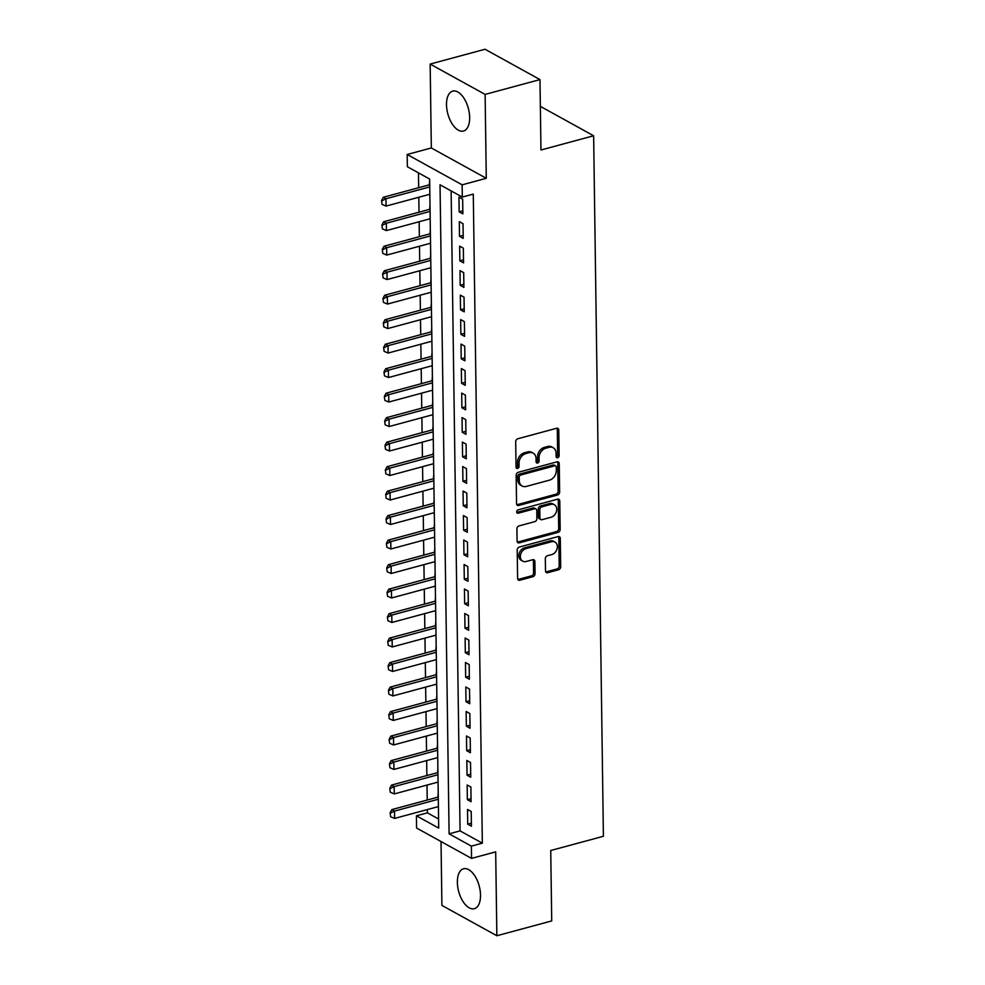 <?xml version="1.0" encoding="UTF-8"?>
<svg xmlns="http://www.w3.org/2000/svg" width="985" height="985" viewBox="0 0 985 985"><rect width="100%" height="100%" fill="white"/><g stroke="black" fill="none" stroke-linecap="round" stroke-linejoin="round"><path stroke-width="1.48" d="M557.658 457.729A1.822 1.404 118.9 0 0 559.135 455.636L558.778 430.1A2.598 1.995 118.9 0 0 556.599 428.278L517.814 438.756A2.598 1.995 118.9 0 0 515.697 441.736L516.054 467.284A1.822 1.404 118.9 0 0 519.07 466.471L519.021 463.159A8.323 6.39 118.9 0 1 525.805 453.605L529.043 452.731A8.323 6.39 118.9 0 1 533.168 453.137A8.323 6.39 118.9 0 1 536.049 458.567L536.086 461.866A1.822 1.404 118.9 0 0 539.103 461.054L539.054 457.754A8.323 6.39 118.9 0 1 545.85 448.2L549.076 447.325A8.323 6.39 118.9 0 1 553.213 447.732A8.323 6.39 118.9 0 1 556.082 453.149L556.119 456.461A1.822 1.404 118.9 0 0 557.658 457.729M556.193 456.905A1.822 1.404 118.9 0 0 557.658 454.824L557.301 429.275A2.598 1.995 118.9 0 0 557.03 428.204M516.115 467.74A1.822 1.404 118.9 0 0 517.581 465.646L517.544 462.347L519.021 463.159M536.16 462.322A1.822 1.404 118.9 0 0 537.625 460.241L537.576 456.929L539.054 457.754M480.52 895.131A20.673 10.626 -105.1 0 0 463.541 868.782A20.673 10.626 -105.1 0 0 457.36 882.338A20.673 10.626 -105.1 0 0 474.327 908.699A20.673 10.626 -105.1 0 0 480.52 895.131M469.66 117.486A20.673 10.626 -105.1 0 0 452.694 91.137A20.673 10.626 -105.1 0 0 446.5 104.693A20.673 10.626 -105.1 0 0 463.467 131.042A20.673 10.626 -105.1 0 0 469.66 117.486M545.505 570.881A2.598 1.995 118.9 0 0 547.697 572.704L558.569 569.761A2.598 1.995 118.9 0 0 560.687 566.769L560.293 538.401A2.598 1.995 118.9 0 0 558.113 536.579L519.329 547.057A2.598 1.995 118.9 0 0 517.211 550.049L517.605 578.417A2.598 1.995 118.9 0 0 519.797 580.239L532.934 576.693A2.598 1.995 118.9 0 0 535.052 573.701L534.892 561.561A2.598 1.995 118.9 0 0 532.7 559.739L526.187 561.499A6.957 5.344 118.9 0 1 522.727 561.154A6.957 5.344 118.9 0 1 520.597 554.53A6.957 5.344 118.9 0 1 526.002 548.633L551.526 541.738A6.957 5.344 118.9 0 1 554.986 542.082A6.957 5.344 118.9 0 1 557.116 548.707A6.957 5.344 118.9 0 1 551.711 554.604L547.451 555.749A2.598 1.995 118.9 0 0 545.333 558.741L545.505 570.881M471.372 846.14L471.544 858.391L416.593 828.04L416.421 815.802L438.707 828.102L429.632 179.036L407.359 166.736L407.187 154.485L462.137 184.823L462.31 197.074L440.036 184.774L449.098 833.839L471.372 846.14L482.342 843.172L473.28 194.107L462.31 197.074M539.977 79.588L485.112 94.412L430.162 64.074L485.026 49.25L539.977 79.588L540.962 150.003L593.635 135.77L603.411 836.277L550.738 850.511L551.723 920.926L496.859 935.75L495.689 851.865L471.544 858.391M430.162 64.074L431.331 147.959L486.282 178.31L485.112 94.412M486.282 178.31L462.137 184.823M557.522 494.987A2.598 1.995 118.9 0 0 559.652 492.007L559.246 463.639A2.598 1.995 118.9 0 0 557.067 461.817L518.282 472.295A2.598 1.995 118.9 0 0 516.165 475.275L516.559 503.643A2.598 1.995 118.9 0 0 518.75 505.465L557.522 494.987L556.045 494.175A2.598 1.995 118.9 0 0 558.163 491.183L557.769 462.815A2.598 1.995 118.9 0 0 557.498 461.743M559.775 501.02L560.169 529.388A2.598 1.995 118.9 0 1 558.052 532.38L519.267 542.858A2.598 1.995 118.9 0 1 517.088 541.036L516.916 528.896A2.598 1.995 118.9 0 1 519.033 525.904L534.756 521.656A2.598 1.995 118.9 0 0 536.887 518.664L536.776 510.612A2.598 1.995 118.9 0 0 534.584 508.789L518.208 513.222A1.822 1.404 118.9 0 1 518.159 509.848L557.584 499.198A2.598 1.995 118.9 0 1 559.775 501.02L558.286 500.195L558.68 528.563L560.169 529.388M441.021 841.535L441.908 905.412L496.859 935.75M437.993 806.703L438.411 807.651M438.214 793.282L437.869 797.161M437.66 782.201L438.079 783.149M437.869 768.792L437.525 772.671M437.315 757.711L437.734 758.659M437.537 744.303L437.18 748.169M436.971 733.222L437.389 734.17M437.192 719.801L436.835 723.679M436.626 708.72L437.044 709.68M436.848 695.312L436.49 699.19M436.293 684.23L436.7 685.178M436.503 670.822L436.158 674.7M435.949 659.741L436.367 660.689M436.158 646.332L435.813 650.199M435.604 635.251L436.023 636.199M435.826 621.831L435.469 625.709M435.259 610.749L435.678 611.697M435.481 597.341L435.124 601.219M434.914 586.26L435.333 587.208M435.136 572.851L434.791 576.717M434.582 561.77L435.001 562.718M434.791 548.35L434.447 552.228M434.237 537.281L434.656 538.229M434.459 523.86L434.102 527.738M433.892 512.779L434.311 513.727M434.114 499.37L433.757 503.249M433.548 488.289L433.966 489.237M433.769 474.881L433.412 478.747M433.215 463.8L433.622 464.748M433.425 450.379L433.08 454.257M432.871 439.298L433.289 440.258M433.08 425.889L432.735 429.768M432.526 414.808L432.944 415.756M432.747 401.4L432.39 405.278M432.181 390.319L432.6 391.267M432.403 376.91L432.046 380.776M431.836 365.829L432.255 366.777M432.058 352.408L431.713 356.287M431.504 341.327L431.923 342.275M431.713 327.919L431.368 331.797M431.159 316.838L431.578 317.786M431.381 303.429L431.024 307.295M430.814 292.348L431.233 293.296M431.036 278.927L430.679 282.806M430.47 267.858L430.888 268.806M430.691 254.438L430.334 258.316M430.137 243.357L430.556 244.305M430.346 229.948L430.002 233.827M429.792 218.867L430.211 219.815M430.002 205.459L429.657 209.325M462.876 213.88L462.667 199.192L458.961 197.135L459.158 211.837L462.876 213.88M463.221 238.37L463.012 223.681L459.293 221.625L459.502 236.326L463.221 238.37M463.553 262.872L463.356 248.171L459.638 246.127L459.847 260.816L463.553 262.872M463.898 287.361L463.701 272.66L459.983 270.616L460.192 285.305L463.898 287.361M464.243 311.851L464.034 297.162L460.327 295.106L460.524 309.807L464.243 311.851M464.588 336.353L464.378 321.652L460.672 319.596L460.869 334.297L464.588 336.353M464.932 360.842L464.723 346.141L461.005 344.097L461.214 358.786L464.932 360.842M465.265 385.332L465.068 370.643L461.349 368.587L461.559 383.288L465.265 385.332M465.61 409.822L465.4 395.133L461.694 393.077L461.903 407.778L465.61 409.822M465.954 434.323L465.745 419.622L462.039 417.578L462.236 432.267L465.954 434.323M466.299 458.813L466.09 444.112L462.371 442.068L462.581 456.757L466.299 458.813M466.631 483.303L466.434 468.614L462.716 466.558L462.925 481.259L466.631 483.303M466.976 507.792L466.779 493.103L463.061 491.047L463.27 505.748L466.976 507.792M467.321 532.294L467.112 517.593L463.406 515.549L463.603 530.238L467.321 532.294M467.666 556.784L467.456 542.082L463.75 540.039L463.947 554.74L467.666 556.784M468.01 581.273L467.801 566.584L464.083 564.528L464.292 579.229L468.01 581.273M468.343 605.775L468.146 591.074L464.427 589.018L464.637 603.719L468.343 605.775M468.688 630.265L468.478 615.563L464.772 613.52L464.982 628.208L468.688 630.265M469.032 654.754L468.823 640.065L465.117 638.009L465.314 652.71L469.032 654.754M469.377 679.244L469.168 664.555L465.449 662.499L465.659 677.2L469.377 679.244M469.71 703.746L469.513 689.044L465.794 687.001L466.004 701.689L469.71 703.746M470.054 728.235L469.857 713.534L466.139 711.49L466.348 726.179L470.054 728.235M470.399 752.725L470.19 738.036L466.484 735.98L466.681 750.681L470.399 752.725M470.744 777.214L470.535 762.525L466.828 760.469L467.025 775.17L470.744 777.214M471.089 801.716L470.879 787.015L467.161 784.971L467.37 799.66L471.089 801.716M451.13 190.905L460.069 830.872L482.342 843.172M467.506 809.461L467.715 824.162L471.421 826.206L471.224 811.505L467.506 809.461M418.465 172.868L418.674 187.716M418.81 197.246L419.019 212.206M419.142 221.748L419.351 236.696M419.487 246.238L419.696 261.185M419.832 270.727L420.041 285.687M420.176 295.217L420.386 310.176M420.509 319.719L420.718 334.666M420.854 344.208L421.063 359.168M421.198 368.698L421.408 383.658M421.543 393.187L421.752 408.147M421.888 417.689L422.097 432.637M422.22 442.179L422.43 457.138M422.565 466.668L422.774 481.628M422.91 491.17L423.119 506.118M423.254 515.66L423.464 530.607M423.587 540.149L423.796 555.109M423.932 564.639L424.141 579.599M424.276 589.141L424.486 604.088M424.621 613.63L424.831 628.59M424.966 638.12L425.175 653.08M425.298 662.609L425.508 677.569M425.643 687.111L425.852 702.059M425.988 711.601L426.197 726.561M426.333 736.091L426.542 751.05M426.665 760.592L426.874 775.54M427.01 785.082L427.219 800.029M427.355 809.571L427.404 812.834L438.571 819.003M429.669 180.957L429.312 184.835M429.448 194.377L429.866 195.658M593.635 135.77L540.346 106.355M427.404 812.834L416.421 815.802M431.331 147.959L407.187 154.485M460.069 830.872L449.098 833.839M459.158 211.837L462.827 210.839M459.502 236.326L463.172 235.329M459.847 260.816L463.516 259.831M460.192 285.305L463.861 284.32M460.524 309.807L464.206 308.81M460.869 334.297L464.538 333.299M461.214 358.786L464.883 357.801M461.559 383.288L465.228 382.291M461.903 407.778L465.573 406.78M462.236 432.267L465.905 431.282M462.581 456.757L466.25 455.772M462.925 481.259L466.594 480.261M463.27 505.748L466.939 504.751M463.603 530.238L467.284 529.253M463.947 554.74L467.616 553.742M464.292 579.229L467.961 578.232M464.637 603.719L468.306 602.734M464.982 628.208L468.651 627.223M465.314 652.71L468.983 651.713M465.659 677.2L469.328 676.202M466.004 701.689L469.673 700.704M466.348 726.179L470.017 725.194M466.681 750.681L470.362 749.683M467.025 775.17L470.695 774.173M467.37 799.66L471.039 798.675M467.715 824.162L471.384 823.164M553.213 447.732L551.723 446.907A8.323 6.39 118.9 0 0 547.586 446.5L549.076 447.325M537.576 456.929A8.323 6.39 118.9 0 1 544.36 447.375L547.586 446.5M533.168 453.137L531.691 452.324A8.323 6.39 118.9 0 0 527.554 451.918L529.043 452.731M517.544 462.347A8.323 6.39 118.9 0 1 524.328 452.792L527.554 451.918M516.842 504.714A2.598 1.995 118.9 0 0 517.26 504.652L556.045 494.175M556.279 467.099A1.822 1.404 118.9 0 0 554.74 465.819L520.708 475.016A1.822 1.404 118.9 0 0 519.218 477.109L519.267 480.594A8.323 6.39 118.9 0 0 522.136 486.024A8.323 6.39 118.9 0 0 526.273 486.43L549.531 480.138A8.323 6.39 118.9 0 0 556.316 470.584L556.279 467.099M555.651 465.905L554.161 465.092A1.822 1.404 118.9 0 0 553.262 464.994L554.74 465.819M522.136 486.024L520.659 485.199A8.323 6.39 118.9 0 1 517.778 479.769L517.728 476.284A1.822 1.404 118.9 0 1 519.218 474.191L553.262 464.994M517.359 542.107A2.598 1.995 118.9 0 0 517.79 542.033L556.562 531.555A2.598 1.995 118.9 0 0 558.68 528.563M535.877 508.925L534.387 508.1A2.598 1.995 118.9 0 0 533.094 507.977L516.743 512.397L518.208 513.222M551.083 517.248A6.957 5.344 118.9 0 0 556.488 511.35A6.957 5.344 118.9 0 0 554.358 504.726A6.957 5.344 118.9 0 0 550.898 504.382L541.91 506.819A2.598 1.995 118.9 0 0 539.792 509.799L539.903 517.851A2.598 1.995 118.9 0 0 542.082 519.674L551.083 517.248M554.358 504.726L552.868 503.901A6.957 5.344 118.9 0 0 549.421 503.569L550.898 504.382M540.79 519.551L539.312 518.726A2.598 1.995 118.9 0 1 538.413 517.039L538.303 508.974A2.598 1.995 118.9 0 1 540.42 505.994L549.421 503.569M558.286 500.195A2.598 1.995 118.9 0 0 558.015 499.136M554.986 542.082L553.496 541.258A6.957 5.344 118.9 0 0 550.049 540.913L551.526 541.738M522.727 561.154L521.25 560.342A6.957 5.344 118.9 0 1 519.107 553.705A6.957 5.344 118.9 0 1 524.512 547.82L550.049 540.913M517.876 579.488A2.598 1.995 118.9 0 0 518.307 579.414L531.444 575.868A2.598 1.995 118.9 0 0 533.574 572.876L533.402 560.736A2.598 1.995 118.9 0 0 533.131 559.665M545.776 571.953A2.598 1.995 118.9 0 0 546.207 571.879L557.091 568.936A2.598 1.995 118.9 0 0 559.209 565.956L558.815 537.588A2.598 1.995 118.9 0 0 558.532 536.517M429.719 184.724L383.3 197.271L385.972 198.748L386.071 206.087L429.854 194.267M381.589 200.497L382.082 204.412L381.589 200.497L383.3 197.271M429.743 186.916L385.972 198.748L382.032 200.743M386.071 206.087L382.082 204.412M430.063 209.214L383.645 221.76L386.317 223.238L386.415 230.588L430.199 218.756M381.934 224.986L382.426 228.902L381.934 224.986L383.645 221.76M430.088 211.406L386.317 223.238L382.377 225.233M386.415 230.588L382.426 228.902M430.396 233.716L383.99 246.25L386.662 247.727L386.76 255.078L430.531 243.246M382.266 249.476L382.771 253.404L382.266 249.476L383.99 246.25M430.433 235.907L386.662 247.727L382.722 249.722M386.76 255.078L382.771 253.404M430.74 258.205L384.322 270.752L386.994 272.229L387.105 279.568L430.876 267.748M382.611 273.965L383.103 277.893L382.611 273.965L384.322 270.752M430.777 260.397L386.994 272.229L383.054 274.212M387.105 279.568L383.103 277.893M431.085 282.695L384.667 295.241L387.339 296.719L387.45 304.07L431.221 292.237M382.956 298.467L383.448 302.383L382.956 298.467L384.667 295.241M431.122 284.887L387.339 296.719L383.399 298.714M387.45 304.07L383.448 302.383M431.43 307.197L385.012 319.731L387.684 321.208L387.782 328.559L431.565 316.727M383.3 322.957L383.793 326.872L383.3 322.957L385.012 319.731M431.455 309.376L387.684 321.208L383.744 323.203M387.782 328.559L383.793 326.872M431.775 331.686L385.357 344.221L388.028 345.698L388.127 353.049L431.898 341.216M383.633 347.446L384.138 351.374L383.633 347.446L385.357 344.221M431.799 333.878L388.028 345.698L384.088 347.693M388.127 353.049L384.138 351.374M432.107 356.176L385.689 368.722L388.373 370.2L388.472 377.538L432.243 365.718M383.978 371.948L384.482 375.864L383.978 371.948L385.689 368.722M432.144 358.368L388.373 370.2L384.421 372.195M388.472 377.538L384.482 375.864M432.452 380.666L386.034 393.212L388.706 394.69L388.816 402.04L432.587 390.208M384.322 396.438L384.815 400.353L384.322 396.438L386.034 393.212M432.489 382.857L388.706 394.69L384.766 396.684M388.816 402.04L384.815 400.353M432.797 405.167L386.379 417.702L389.05 419.179L389.149 426.53L432.932 414.697M384.667 420.927L385.16 424.843L384.667 420.927L386.379 417.702M432.821 407.359L389.05 419.179L385.11 421.174M389.149 426.53L385.16 424.843M433.141 429.657L386.723 442.203L389.395 443.669L389.494 451.019L433.277 439.199M385.012 445.417L385.504 449.345L385.012 445.417L386.723 442.203M433.166 431.849L389.395 443.669L385.455 445.663M389.494 451.019L385.504 449.345M433.474 454.147L387.068 466.693L389.74 468.171L389.838 475.521L433.609 463.689M385.344 469.919L385.849 473.834L385.344 469.919L387.068 466.693M433.511 456.338L389.74 468.171L385.8 470.165M389.838 475.521L385.849 473.834M433.819 478.636L387.4 491.183L390.072 492.66L390.183 500.011L433.954 488.178M385.689 494.408L386.182 498.324L385.689 494.408L387.4 491.183M433.856 480.828L390.072 492.66L386.132 494.655M390.183 500.011L386.182 498.324M434.163 503.138L387.745 515.672L390.417 517.15L390.516 524.5L434.299 512.668M386.034 518.898L386.526 522.826L386.034 518.898L387.745 515.672M434.2 505.33L390.417 517.15L386.477 519.144M390.516 524.5L386.526 522.826M434.508 527.628L388.09 540.174L390.762 541.652L390.86 548.99L434.644 537.17M386.379 543.388L386.871 547.315L386.379 543.388L388.09 540.174M434.533 529.819L390.762 541.652L386.822 543.634M390.86 548.99L386.871 547.315M434.853 552.117L388.435 564.664L391.107 566.141L391.205 573.492L434.976 561.659M386.711 567.889L387.216 571.805L386.711 567.889L388.435 564.664M434.877 554.309L391.107 566.141L387.167 568.136M391.205 573.492L387.216 571.805M435.185 576.619L388.767 589.153L391.439 590.631L391.55 597.981L435.321 586.149M387.056 592.379L387.561 596.294L387.056 592.379L388.767 589.153M435.222 578.798L391.439 590.631L387.499 592.625M391.55 597.981L387.561 596.294M435.53 601.109L389.112 613.655L391.784 615.12L391.895 622.471L435.665 610.651M387.4 616.869L387.893 620.796L387.4 616.869L389.112 613.655M435.567 603.3L391.784 615.12L387.844 617.115M391.895 622.471L387.893 620.796M435.875 625.598L389.457 638.145L392.129 639.622L392.227 646.96L436.01 635.14M387.745 641.37L388.238 645.286L387.745 641.37L389.457 638.145M435.899 627.79L392.129 639.622L388.188 641.617M392.227 646.96L388.238 645.286M436.22 650.088L389.801 662.634L392.473 664.112L392.572 671.462L436.355 659.63M388.09 665.86L388.583 669.775L388.09 665.86L389.801 662.634M436.244 652.279L392.473 664.112L388.533 666.106M392.572 671.462L388.583 669.775M436.552 674.59L390.146 687.124L392.818 688.601L392.916 695.952L436.687 684.119M388.422 690.35L388.927 694.265L388.422 690.35L390.146 687.124M436.589 676.781L392.818 688.601L388.878 690.596M392.916 695.952L388.927 694.265M436.897 699.079L390.479 711.626L393.15 713.091L393.261 720.441L437.032 708.621M388.767 714.839L389.26 718.767L388.767 714.839L390.479 711.626M436.934 701.271L393.15 713.091L389.21 715.085M393.261 720.441L389.26 718.767M437.241 723.569L390.823 736.115L393.495 737.593L393.594 744.943L437.377 733.111M389.112 739.341L389.604 743.256L389.112 739.341L390.823 736.115M437.278 725.76L393.495 737.593L389.555 739.587M393.594 744.943L389.604 743.256M437.586 748.071L391.168 760.605L393.84 762.082L393.938 769.433L437.722 757.6M389.457 763.831L389.949 767.746L389.457 763.831L391.168 760.605M437.611 750.25L393.84 762.082L389.9 764.077M393.938 769.433L389.949 767.746M437.931 772.56L391.513 785.094L394.185 786.572L394.283 793.922L438.054 782.09M389.789 788.32L390.294 792.248L389.789 788.32L391.513 785.094M437.956 774.752L394.185 786.572L390.245 788.566M394.283 793.922L390.294 792.248M438.263 797.05L391.845 809.596L394.517 811.074L394.628 818.412L438.399 806.592M390.134 812.81L390.639 816.737L390.134 812.81L391.845 809.596M438.3 799.241L394.517 811.074L390.577 813.056M394.628 818.412L390.639 816.737M557.658 454.824L559.135 455.636M517.581 465.646L519.07 466.471M537.625 460.241L539.103 461.054M544.36 447.375L545.85 448.2M524.328 452.792L525.805 453.605M557.301 429.275L558.778 430.1M517.26 504.652L518.75 505.465M557.769 462.815L559.246 463.639M558.163 491.183L559.652 492.007M519.218 474.191L520.708 475.016M517.728 476.284L519.218 477.109M517.778 479.769L519.267 480.594M556.562 531.555L558.052 532.38M517.79 542.033L519.267 542.858M533.094 507.977L534.584 508.789M540.42 505.994L541.91 506.819M538.303 508.974L539.792 509.799M538.413 517.039L539.903 517.851M524.512 547.82L526.002 548.633M533.402 560.736L534.892 561.561M533.574 572.876L535.052 573.701M531.444 575.868L532.934 576.693M518.307 579.414L519.797 580.239M558.815 537.588L560.293 538.401M559.209 565.956L560.687 566.769M557.091 568.936L558.569 569.761M546.207 571.879L547.697 572.704"/></g></svg>

